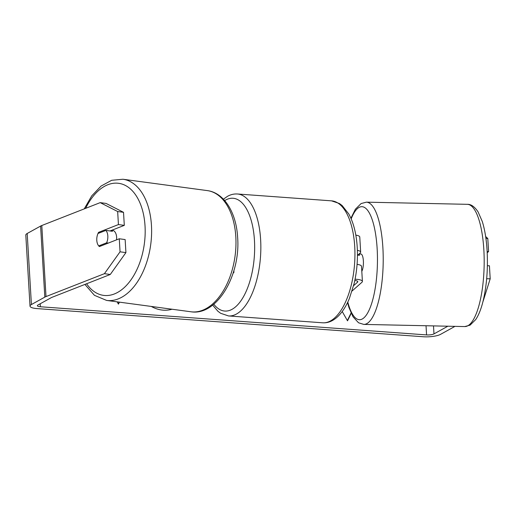 <?xml version="1.0" encoding="UTF-8"?>
<svg xmlns="http://www.w3.org/2000/svg" width="516" height="516" viewBox="0 0 516 516"><rect width="100%" height="100%" fill="white"/><g stroke="black" fill="none" stroke-linecap="round" stroke-linejoin="round"><path stroke-width="0.77" d="M233.651 271.461A11.03 2.78 -3.4 0 1 233.941 272.035A11.03 2.78 -3.4 0 1 233.116 273.183M357.369 250.337A11.03 2.78 -3.4 0 1 360.665 252.098A11.03 2.78 -3.4 0 1 360.187 252.975L357.691 255.188M352.093 290.992L361.929 282.284A11.03 2.78 176.6 0 0 362.406 281.407A11.03 2.78 176.6 0 0 355.072 279.227M360.665 252.098L359.768 236.999A11.03 2.78 176.6 0 0 355.814 235.122M353.615 285.664L357.536 282.188A6.437 1.625 176.6 0 0 357.814 281.678A6.437 1.625 176.6 0 0 354.815 280.491M362.406 281.407L361.51 266.308A11.03 2.78 176.6 0 0 357.078 264.36M361.806 271.319A9.191 2.722 -88.8 0 0 363.367 260.825A9.191 2.722 -88.8 0 0 360.89 254.001L359.072 253.962M357.446 255.181L359.6 255.226A9.191 2.722 -88.8 0 0 358.839 254.175M151.304 306.44A31.005 26.542 61 0 0 163.262 310.168A31.005 26.542 61 0 0 172.034 309.226M110.282 274.473L104.419 273.68L120.054 251.814L125.923 252.601L110.282 274.473L51.877 297.364A5.515 1.393 176.6 0 0 51.368 297.597L37.958 305.014A5.515 1.393 176.6 0 0 37.365 305.704A5.515 1.393 176.6 0 0 40.377 306.756L426.577 334.916A5.515 1.393 176.6 0 0 433.982 333.891L447.385 326.473A5.515 1.393 176.6 0 0 447.746 326.228L447.746 326.228M351.202 313.36L347.526 320.829L342.224 311.509M117.126 301.841L118.428 304.124L119.402 302.144M104.419 273.68L46.008 296.577A12.868 3.244 176.6 0 0 44.821 297.119L31.412 304.537A12.868 3.244 176.6 0 0 30.018 306.136A12.868 3.244 176.6 0 0 37.049 308.594L423.249 336.755A12.868 3.244 176.6 0 0 440.522 334.368L453.932 326.95A12.868 3.244 176.6 0 0 454.77 326.383L454.796 326.357M100.194 202.633L106.064 203.427L123.524 212.321L117.661 211.528L100.194 202.633L41.79 225.524A12.868 3.244 176.6 0 0 40.603 226.073L27.193 233.49A12.868 3.244 176.6 0 0 25.8 235.09L30.018 306.136M487.143 251.524L488.581 251.556L487.807 238.521L485.924 238.476M485.64 236.515L487.807 238.521M486.672 278.724L490.2 278.801L483.092 301.292M490.2 278.801L489.426 265.766L487.375 265.721M488.581 251.556L487.207 252.775M110.018 230.955L124.304 225.357L123.524 212.321M125.923 252.601L125.143 239.566L119.28 238.779L120.054 251.814M124.304 225.357L118.435 224.57L98.575 232.348A9.191 5.45 -82.3 0 0 96.789 240.321A9.191 5.45 -82.3 0 0 99.42 246.558L119.28 238.779M118.435 224.57L117.661 211.528M100.297 232.581L98.575 232.348M348.706 306.749L348.887 307.317M351.054 313.038L347.365 320.546M118.267 303.84L119.112 302.105M116.539 239.85A9.191 5.45 -82.3 0 0 116.622 237.179A9.191 5.45 -82.3 0 0 112.333 230.233L111.985 230.181M106.612 242.83A9.191 5.45 -82.3 0 0 107.825 235.999A9.191 5.45 -82.3 0 0 105.877 230.4L97.995 233.484A9.191 5.45 -82.3 0 0 96.789 240.321A9.191 5.45 -82.3 0 0 98.737 245.919L106.612 242.83L108.341 243.062M100.465 246.151L98.737 245.919M105.877 230.4L112.482 231.284A9.191 5.45 -82.3 0 0 111.437 230.4M357.536 282.188L357.478 281.201M467.361 204.323A61.14 18.086 91.2 0 1 483.84 249.692A61.14 18.086 91.2 0 1 464.742 326.57L363.774 324.409A61.14 18.086 -88.8 0 0 382.872 247.532A61.14 18.086 -88.8 0 0 366.392 202.162L467.361 204.323C471.018 204.155 474.585 206.664 478.068 211.857L482.247 221.396C484.782 229.459 486.401 239.198 487.091 250.608C488.072 269.346 486.665 286.464 482.866 301.95C480.996 309.329 478.616 315.199 475.733 319.559L470.07 325.157L464.742 326.57M351.177 218.868A56.541 16.725 91.2 0 1 377.144 248.622A56.541 16.725 91.2 0 1 367.889 312.541A56.541 16.725 91.2 0 1 347.79 302.066M40.377 306.756L40.196 303.782M426.577 334.916L426.029 325.744M433.982 333.891L433.505 325.906M46.008 296.577L41.79 225.524M44.821 297.119L40.603 226.073M31.412 304.537L27.193 233.49M106.625 300.428L190.985 311.78A61.14 36.262 -82.3 0 0 235.818 236.812A61.14 36.262 -82.3 0 0 207.29 190.597L122.931 179.245A61.14 36.262 97.7 0 1 151.459 225.46A61.14 36.262 97.7 0 1 106.625 300.428L94.454 295.333L84.908 284.419M86.585 283.761A56.541 33.534 -82.3 0 0 125.362 286.515A56.541 33.534 -82.3 0 0 145.035 226.047A56.541 33.534 -82.3 0 0 121.705 183.967A56.541 33.534 -82.3 0 0 85.662 208.329M237.418 193.99A61.14 27.593 94.2 0 1 260.844 248.248A61.14 27.593 94.2 0 1 236.483 314.025A61.14 27.593 94.2 0 1 228.524 315.94L322.623 322.797A61.14 27.593 -85.8 0 0 330.575 320.881A61.14 27.593 -85.8 0 0 354.937 255.11A61.14 27.593 -85.8 0 0 331.511 200.847L237.418 193.99C233.974 193.777 230.665 194.551 227.504 196.325L223.409 199.182M213.779 304.214A56.541 25.516 -85.8 0 0 232.123 309.284A56.541 25.516 -85.8 0 0 254.459 240.514A56.541 25.516 -85.8 0 0 225.634 200.047A56.541 25.516 -85.8 0 0 224.699 200.601M233.864 270.745L233.941 272.035M366.392 202.162L361.11 203.556L355.376 209.225L350.912 218.262M347.539 302.582L348.919 307.42L353.015 316.792L358.543 322.784L363.774 324.409M190.985 311.78C217.197 316.05 240.566 275.073 237.65 237.618C236.393 213.108 224.473 192.784 207.29 190.597M122.931 179.245L111.695 180.284L101.052 186.07L91.732 195.867L84.231 208.89M331.511 200.847L339.444 203.523L342.14 205.542L348.797 214.005C353.254 222.119 355.995 232.348 357.04 244.694C358.059 257.665 357.117 270.487 354.228 283.168L349.397 298.454C347.152 303.885 344.54 308.523 341.566 312.374C338.844 315.908 335.832 318.604 332.536 320.462C329.376 322.236 326.067 323.01 322.623 322.797M212.656 305.117L217.945 311.29L220.655 313.296L228.524 315.94"/></g></svg>
